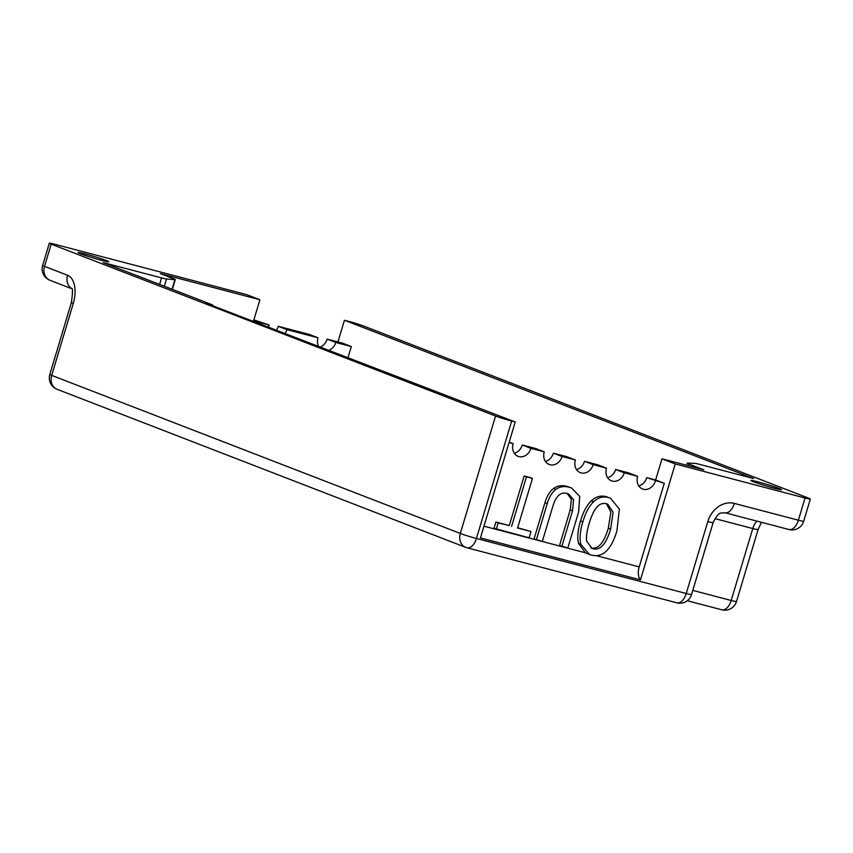 <?xml version="1.0" encoding="UTF-8"?>
<svg xmlns="http://www.w3.org/2000/svg" width="853" height="853" viewBox="0 0 853 853"><rect width="100%" height="100%" fill="white"/><g stroke="black" fill="none" stroke-linecap="round" stroke-linejoin="round"><path stroke-width="1.28" d="M530.992 531.526L529.105 537.795L493.994 528.295L495.87 522.025L509.273 525.544L524.147 475.963L530.139 477.531L532.443 478.426L517.568 528.007L530.992 531.526L517.654 527.74M561.85 546.378L572.534 510.776L573.568 499.666L568.418 493.834L567.117 493.418C560.805 491.754 556.103 495.87 553.021 505.754L542.348 541.346L536.377 539.778L534.074 538.883L544.939 502.684C546.922 496.051 549.79 491.339 553.544 488.534C557.286 485.72 561.775 485.005 567 486.37L571.574 487.991L579.709 496.446L578.622 511.96L567.821 547.946L559.547 545.494L570.23 509.881L571.393 499.378L567.202 493.439M337.937 341.946L344.441 320.259L753.647 478.554L699.908 464.459A12.166 0.64 -163.3 0 0 694.854 463.36L687.486 463.126A12.166 0.64 -163.3 0 0 687.23 463.179A12.166 0.64 -163.3 0 0 689.107 464.107L703.768 469.779L661.992 458.818L655.637 479.972L646.745 477.648L664.284 483.32L639.206 566.893A12.166 6.771 104.7 0 0 640.464 579.88L480.442 537.912L515.223 421.979L205.978 303.188L212.642 304.937L103.138 262.575L161.569 277.897L159.607 284.422M655.392 480.985A11.057 9.17 -68.9 0 1 642.512 488.972A11.057 9.17 -68.9 0 1 637.617 476.326L624.279 472.829A11.057 9.17 -68.9 0 1 611.398 480.815A11.057 9.17 -68.9 0 1 606.504 468.169L593.166 464.672A11.057 9.17 -68.9 0 1 580.285 472.658A11.057 9.17 -68.9 0 1 575.38 460.002L562.052 456.504A11.057 9.17 -68.9 0 1 549.172 464.49A11.057 9.17 -68.9 0 1 544.267 451.845L530.939 448.347A11.057 9.17 -68.9 0 1 518.059 456.334A11.057 9.17 -68.9 0 1 513.154 443.688L509.038 442.611M589.37 554.439L585.393 552.787L578.526 543.361C577.097 537.614 577.769 530.15 580.53 520.959C583.281 511.768 586.885 505.061 591.332 500.839C595.789 496.617 600.736 495.22 606.195 496.649L610.524 498.195L619.385 509.166L616.922 530.865C611.185 549.972 602.613 558.022 591.193 555.026L589.37 554.439L580.829 544.257C579.411 538.51 580.072 531.035 582.834 521.844C585.585 512.653 589.188 505.946 593.645 501.724C598.092 497.502 603.05 496.115 608.509 497.544L610.524 498.195M655.637 479.972L664.284 483.32M607.624 477.723A11.057 9.17 111.1 0 0 615.631 469.481L628.97 472.978L637.617 476.326M615.631 469.481L624.279 472.829M576.511 469.566A11.057 9.17 111.1 0 0 584.518 461.324L597.857 464.821L606.504 468.169M584.518 461.324L593.166 464.672M545.398 461.409A11.057 9.17 111.1 0 0 553.405 453.167L566.744 456.664L575.38 460.002M553.405 453.167L562.052 456.504M514.274 453.252A11.057 9.17 111.1 0 0 522.292 445.01L535.62 448.507L544.267 451.845M522.292 445.01L530.939 448.347M509.177 442.142L513.154 443.688M284.87 333.704A11.057 9.17 111.1 0 0 286.896 329.642L318.009 337.799L309.372 334.461L278.249 326.294A11.057 9.17 -68.9 0 1 276.223 330.356M348.109 357.332L351.351 346.542L342.703 343.205L327.147 339.121A11.057 9.17 -68.9 0 1 319.736 347.192M49.815 374.456L71.396 302.516A12.166 0.64 16.7 0 0 73.273 303.455L51.692 375.384A12.166 0.64 -163.3 0 1 49.815 374.456A12.166 12.166 0 0 0 57.087 389.299A12.166 10.087 -68.9 0 1 51.692 375.384L460.321 533.456A12.166 10.087 111.1 0 0 465.706 547.37A12.166 10.087 111.1 0 0 466.602 547.658A12.166 6.771 -75.3 0 0 467.007 547.786A12.166 6.771 -75.3 0 0 476.432 538.478L511.672 421.051A12.166 0.64 -163.3 0 1 495.55 416.029L51.191 244.139A12.166 0.64 -163.3 0 1 49.314 243.212A12.166 0.64 -163.3 0 1 54.624 244.246L246.656 294.616L259.909 299.744L253.565 320.899L269.121 324.982L253.863 319.896M286.896 329.642L278.249 326.294M212.642 304.937L212.418 305.673M344.441 320.259L348.003 321.186A12.166 0.64 -163.3 0 1 364.114 326.209L808.473 498.099A12.166 0.64 -163.3 0 1 810.35 499.026A12.166 0.64 -163.3 0 1 805.04 497.992L798.376 520.202A12.166 6.771 104.7 0 1 788.95 529.521A12.166 12.166 0 0 0 803.686 521.247A12.166 0.64 -163.3 0 1 798.376 520.202L734.369 503.419A24.332 20.184 111.1 0 0 707.819 521.556A12.166 0.64 16.7 0 0 713.14 522.601L691.559 594.541A12.166 0.64 -163.3 0 1 686.238 593.496L707.819 521.556M661.992 458.818L675.245 463.947L805.04 497.992M675.245 463.947L640.464 579.88M511.672 421.051L515.223 421.979M638.737 485.89A11.057 9.17 111.1 0 0 646.745 477.648M774.599 488.321A16.036 0.832 -163.3 0 1 758.807 483.619A16.036 0.832 -163.3 0 1 750.885 480.474A16.036 0.832 -163.3 0 1 766.484 484.28A16.036 0.832 -163.3 0 1 781.604 489.697A16.036 0.832 -163.3 0 1 774.599 488.321M269.121 324.982A11.057 9.17 111.1 0 0 268.631 327.424M259.909 299.744L160.343 273.621L173.404 278.675A12.166 0.64 -163.3 0 1 175.27 279.613A12.166 0.64 -163.3 0 1 174.908 279.656L172.029 289.22M351.351 346.542L335.794 342.469L327.147 339.121M318.009 337.799A11.057 9.17 111.1 0 0 318.809 346.83M328.384 350.53A11.057 9.17 111.1 0 0 335.794 342.469M161.569 277.897A12.166 0.64 -163.3 0 0 166.506 278.984L174.908 279.656M101.774 260.389A16.036 0.832 -163.3 0 1 85.982 255.687A16.036 0.832 -163.3 0 1 78.06 252.541A16.036 0.832 -163.3 0 1 93.659 256.348A16.036 0.832 -163.3 0 1 108.779 261.764A16.036 0.832 -163.3 0 1 106.625 261.551A16.036 0.832 -163.3 0 1 101.774 260.389M590.766 547.861C597.974 549.759 603.828 543.212 608.317 528.242L610.865 512.077L606.462 503.728M610.631 529.137L613.094 512.184L607.677 504.112L606.632 503.782C602.932 502.801 599.659 503.942 596.833 507.183C593.997 510.414 591.438 515.862 589.146 523.507C586.832 531.216 586 537.123 586.661 541.207L591.982 548.404L593.07 548.756C600.288 550.643 606.131 544.107 610.631 529.137L608.317 528.242M536.377 539.778L547.242 503.569C549.225 496.947 552.094 492.234 555.847 489.419C559.6 486.615 564.078 485.89 569.303 487.266L571.574 487.991M496.297 529.191L498.184 522.921L509.273 525.544M511.576 526.429L526.45 476.848L524.147 475.963M526.45 476.848L532.443 478.426M498.184 522.921L495.87 522.025M483.96 526.184L585.393 552.787M596.226 555.623L639.206 566.893M692.796 590.404L731.192 600.48A12.166 6.771 104.7 0 1 721.766 609.788A12.166 12.166 0 0 0 736.502 601.525A12.166 0.64 -163.3 0 1 731.192 600.48L752.772 528.54L714.921 518.613M495.55 416.029L460.321 533.456A12.166 0.64 -163.3 0 0 476.432 538.478L686.238 593.496A12.166 6.771 104.7 0 1 676.813 602.815A12.166 12.166 0 0 0 691.559 594.541M51.191 244.139L44.527 266.36L67.579 275.274A12.166 10.087 111.1 0 0 71.759 288.602M73.273 303.455A24.332 13.531 -75.3 0 0 67.579 275.274M689.107 464.107L688.595 465.802M166.506 278.984L164.33 286.245M756.984 521.14A12.166 6.771 -75.3 0 0 752.772 528.54A12.166 0.64 16.7 0 0 758.082 529.585L761.441 522.303M788.95 529.521L724.933 512.728A12.166 6.771 -75.3 0 0 734.369 503.419M42.65 265.422A12.166 12.166 0 0 0 49.911 280.264A12.166 10.087 -68.9 0 1 44.527 266.36A12.166 0.64 -163.3 0 1 42.65 265.422L49.314 243.212M580.829 544.257L578.526 543.361M593.645 501.724L591.332 500.839M608.509 497.544L606.195 496.649M582.834 521.844L580.53 520.959M593.07 548.756L590.99 547.946M547.242 503.569L544.939 502.684M555.847 489.419L553.544 488.534M569.303 487.266L567 486.37M572.534 510.776L570.23 509.881M172.349 289.348L175.27 279.613M687.23 463.179L686.601 465.28M803.686 521.247L810.35 499.026M736.502 601.525L758.082 529.585M687.251 600.736L721.766 609.788M724.933 512.728C720.689 513.741 719.527 510.147 713.14 522.601M57.087 389.299L465.706 547.37A12.166 12.166 0 0 0 467.007 547.786L676.813 602.815M71.396 302.516C72.761 292.75 72.825 287.994 71.577 288.261M49.911 280.264L71.823 288.74"/></g></svg>
